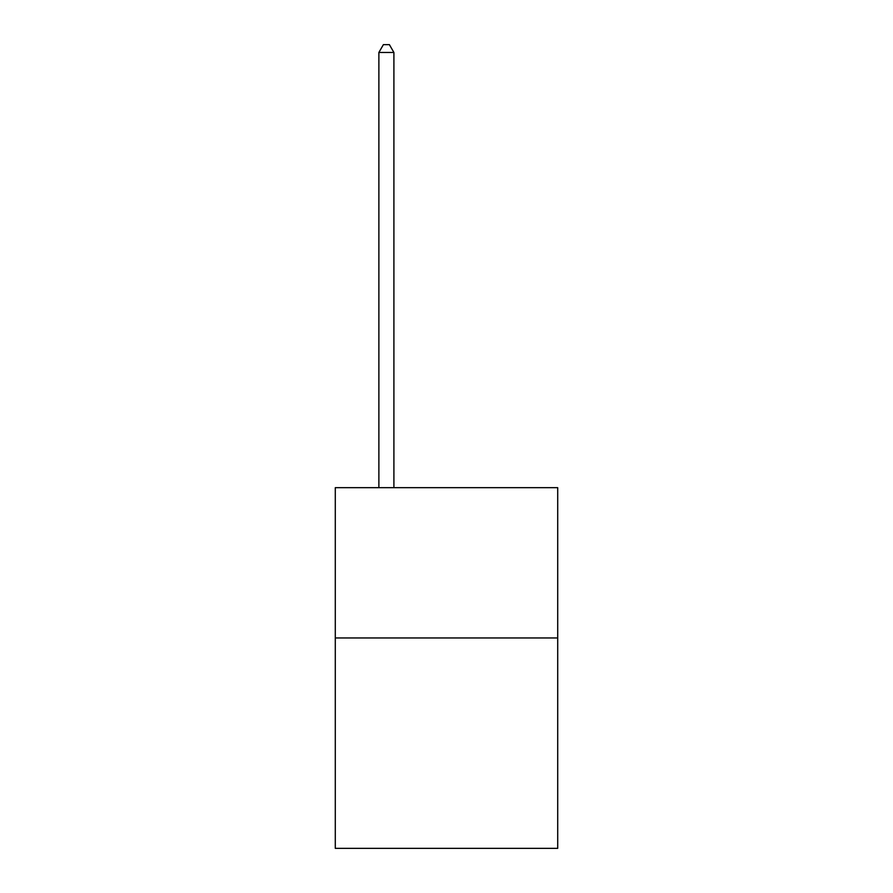<?xml version="1.0" encoding="UTF-8"?>
<svg xmlns="http://www.w3.org/2000/svg" width="893" height="893" viewBox="0 0 893 893"><rect width="100%" height="100%" fill="white"/><g stroke="black" fill="none" stroke-linecap="round" stroke-linejoin="round"><path stroke-width="1.34" d="M557.712 637.959L557.712 848.35L335.288 848.35L335.288 487.678L557.712 487.678L557.712 637.959L335.288 637.959M393.902 487.678L393.902 52.464L378.878 52.464L378.878 487.678M378.878 52.464L383.387 44.65L389.393 44.65L393.902 52.464"/></g></svg>
